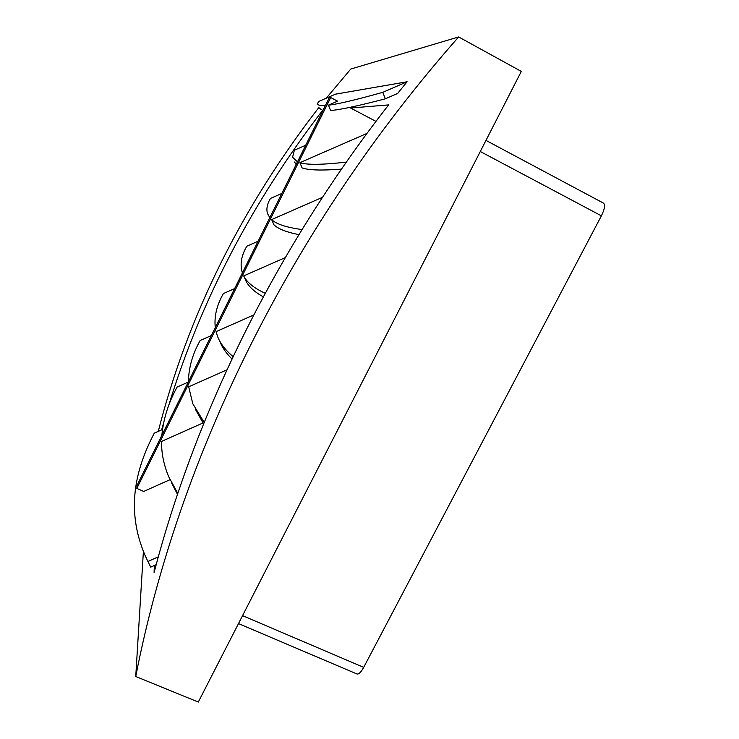 <?xml version="1.0" encoding="UTF-8"?>
<svg xmlns="http://www.w3.org/2000/svg" width="739" height="739" viewBox="0 0 739 739"><rect width="100%" height="100%" fill="white"/><g stroke="black" fill="none" stroke-linecap="round" stroke-linejoin="round"><path stroke-width="1.11" d="M485.976 140.41L603.514 203.142C605.398 204.86 604.687 209.091 601.389 215.834L363.69 667.363C361.02 672.204 358.784 674.411 356.974 673.977L238.485 623.596M198.301 702.05L521.309 71.415L458.651 36.95C290.399 227.557 178.432 457.561 135.745 676.499L198.301 702.05M305.697 145.269L294.371 150.202L292.57 157.241L297.475 161.85M162.478 429.516L161.619 429.904L163.762 422.218M168.677 405.526C200.759 300.542 252.064 202.181 322.573 110.434M281.799 193.47L270.502 198.403C267.167 203.927 266.151 208.952 267.472 213.488L269.79 217.672M258.105 241.247L246.854 246.189C241.256 255.639 239.769 264.553 242.401 272.922M234.614 288.607L223.4 293.549C216.786 305.078 214.079 316.431 215.28 327.608M211.336 335.552L200.158 340.494C192.537 354.064 188.63 367.81 188.436 381.749M188.26 382.091L177.12 387.033C168.51 402.607 163.421 418.708 161.859 435.336M375.966 121.381L350.609 108.033L388.631 104.901C279.924 244.129 201.387 401.24 158.312 556.818L154.1 572.429L154.34 565.492M135.745 676.499L143.394 551.423M158.257 431.4C187.817 315.618 241.422 207.567 319.072 107.238M326.287 98.167L350.766 69.041L458.651 36.95M294.593 162.017L296.108 164.621M325.437 105.455C320.31 105.797 317.705 105.224 317.622 103.746L318.444 101.566L335.497 94.167L407.097 81.761L397.674 93.437L385.352 98.804C357.796 106.019 339.552 109.908 330.619 110.49L328.421 105.16L337.594 101.178L330.702 97.548L136.826 488.414L143.708 491.444L170.007 479.685M161.619 429.904L154.275 433.165C135.071 469.986 125.704 510.187 145.112 555.497L147.929 561.492L158.312 556.818M149.583 564.873L150.691 567.136L156.169 564.67M366.969 133.408L299.886 162.672C306.907 165.019 322.38 164.834 346.305 162.118M341.436 169.12C321.733 170.635 308.625 170.229 302.103 167.919L299.886 162.672M322.463 197.322L271.647 219.585L273.883 224.739C278.178 228.924 286.52 232.222 298.907 234.623M285.199 257.643L243.704 275.896L245.958 280.977C248.775 286.695 254.549 291.979 263.278 296.838M233.09 356.604C225.247 349.981 220.037 343.164 217.469 336.134L216.056 331.635L253.689 315.008M204.176 422.394L192.805 403.734L188.685 386.793L226.919 369.842M177.785 493.412L168.603 476.526C163.688 464.554 161.351 452.841 161.592 441.395L202.948 422.976M350.609 108.033L349.501 107.451M136.826 488.414L137.112 485.227L329.252 97.779L330.702 97.548M171.633 483.001L177.48 494.317M195.345 409.221L203.576 423.863M219.788 341.242C222.042 347.265 226.097 353.177 231.972 358.96M243.704 275.896C246.808 282.316 253.976 288.108 265.19 293.281M271.647 219.585C276.358 224.148 286.483 227.464 302.011 229.552M147.929 561.492L150.691 567.136M319.571 108.43L322.943 110.499M407.097 81.761L382.756 92.347L385.352 98.804M328.421 105.16C337.224 104.273 355.339 100.005 382.756 92.347M363.69 667.363L242.549 615.652M601.389 215.834L480.285 151.513"/></g></svg>
